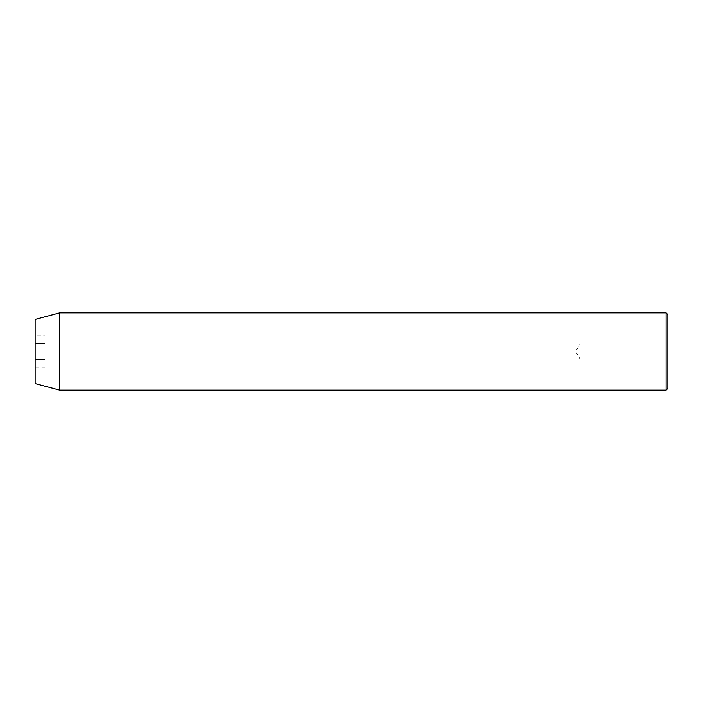 <?xml version="1.0" encoding="UTF-8"?>
<svg xmlns="http://www.w3.org/2000/svg" width="703" height="703" viewBox="0 0 703 703"><rect width="100%" height="100%" fill="white"/><g stroke="black" fill="none" stroke-linecap="round" stroke-linejoin="round"><path stroke-width="0.53" stroke-dasharray="3.52 2.64" d="M667.85 388.408L667.85 314.593M579.975 351.5L579.975 344.119L579.975 351.5M666.092 312.835L666.092 390.165M35.15 383.574L35.15 319.426M59.755 390.165L59.755 312.835M44.992 367.739L44.992 335.261L44.992 359.62L35.15 359.62L35.15 343.38L35.15 359.62L44.992 359.62L44.992 367.739L35.15 367.739M35.15 335.261L35.15 343.38L35.15 335.261L44.992 335.261M44.992 343.38L35.15 343.38L44.992 343.38M667.85 358.882L579.975 358.882L575.537 351.5L579.975 344.119L667.85 344.119"/><path stroke-width="1.05" d="M666.092 312.835L667.85 314.593L667.85 388.408L666.092 390.165L666.092 312.835L59.755 312.835L59.755 390.165L666.092 390.165M59.755 312.835L35.15 319.426L35.15 383.574L59.755 390.165"/></g></svg>
